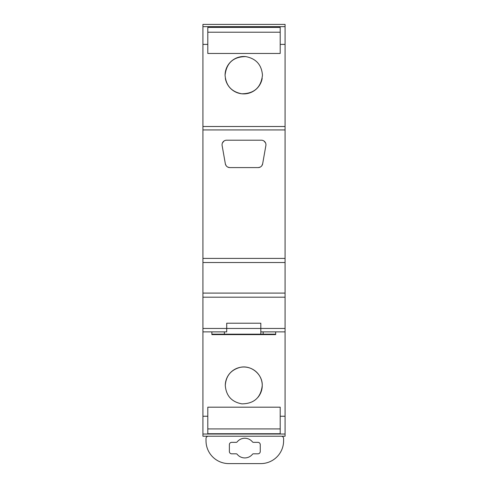 <?xml version="1.0" encoding="UTF-8"?>
<svg xmlns="http://www.w3.org/2000/svg" width="488" height="488" viewBox="0 0 488 488"><rect width="100%" height="100%" fill="white"/><g stroke="black" fill="none" stroke-linecap="round" stroke-linejoin="round"><path stroke-width="0.73" d="M280.204 53.454L280.204 27.413L207.796 27.413L207.796 53.454L280.204 53.454M280.204 433.722L280.204 407.181L207.796 407.181L207.796 433.722L280.204 433.722M202.923 434.027L202.923 436.217L285.077 436.217L285.077 434.027L202.923 434.027L202.923 24.4L285.077 24.4L285.077 26.645L202.923 26.645M207.796 428.921L280.204 428.921M226.731 323.215L226.731 328.461L260.818 328.461L260.824 334.17L275.671 334.17L275.671 331.883L275.671 333.938M275.671 334.17L275.671 334.622L211.871 334.622L211.871 331.883L211.871 334.17L260.83 334.17L260.83 323.215L260.836 331.883L285.077 331.883L285.077 416.252L280.204 416.252M257.969 397.305A18.477 18.477 0 0 0 243.768 367A18.477 18.477 0 0 0 225.291 385.477C226.139 395.835 231.678 401.966 241.902 403.863C254.089 403.704 260.873 397.58 262.251 385.477C262.623 374.326 251.259 364.89 240.352 367.318C230.989 369.776 225.968 375.833 225.291 385.477M207.796 32.208L280.204 32.208M245.848 56.62A18.69 18.69 0 0 0 225.078 75.195C225.92 85.595 231.471 91.793 241.725 93.775C254.126 93.696 261.037 87.504 262.465 75.195C261.623 64.788 256.072 58.597 245.818 56.614C233.416 56.687 226.499 62.885 225.078 75.195A18.69 18.69 0 0 0 225.078 75.384M225.352 78.397A18.69 18.69 0 0 0 262.184 78.397M202.923 416.252L207.796 416.252M285.077 434.027L285.077 416.252M285.077 26.645L285.077 126.508L202.923 126.508M202.923 44.396L207.796 44.396M285.077 44.396L280.204 44.396M260.818 328.461L260.818 323.215M202.923 328.461L226.706 328.461L226.706 323.215L260.836 323.215M226.713 323.215L226.731 328.461M225.639 436.217L208.297 436.217A2.281 2.281 0 0 0 206.015 438.498L206.015 440.78A22.82 22.82 0 0 0 228.835 463.6L260.781 463.6A22.82 22.82 0 0 0 283.601 440.78L283.601 438.498A2.281 2.281 0 0 0 281.32 436.217L263.978 436.217M244.811 457.921A9.833 9.833 0 0 1 237.198 454.316A1.366 1.366 0 0 0 236.137 453.81L231.678 453.81A2.306 2.306 0 0 1 229.372 451.504L229.372 444.66A2.306 2.306 0 0 1 231.678 442.354L236.137 442.354A1.366 1.366 0 0 0 237.198 441.853A9.833 9.833 0 0 1 252.424 441.853A1.366 1.366 0 0 0 253.479 442.354L257.951 442.354A2.306 2.306 0 0 1 260.256 444.66L260.256 451.504A2.306 2.306 0 0 1 257.951 453.81L253.479 453.81A1.366 1.366 0 0 0 252.424 454.316A9.833 9.833 0 0 1 244.811 457.921M226.706 328.461L226.706 331.883L202.923 331.883M285.077 331.883L285.077 126.508M285.077 328.461L260.836 328.461M285.077 297.198L202.923 297.198M285.077 293.093L202.923 293.093M285.077 262.514L202.923 262.514M285.077 258.402L202.923 258.402M285.077 129.93L202.923 129.93M265.881 145.528L262.654 163.809L265.875 145.558A4.563 4.563 0 0 0 261.379 140.202L226.621 140.202A4.563 4.563 0 0 0 222.125 145.558L225.346 163.809A4.569 4.569 0 0 0 229.836 167.585L258.164 167.585A4.569 4.569 0 0 0 262.654 163.809L261.8 165.774M225.346 163.809L222.119 145.528M222.443 142.917L224.077 140.971M229.634 167.579L227.762 167.079M226.2 165.774L225.383 164.011M258.164 167.585L229.836 167.585M260.238 167.079L258.365 167.579M263.923 140.971L265.557 142.917M263.166 331.883L263.166 334.17M224.382 331.883L224.382 334.17"/></g></svg>
